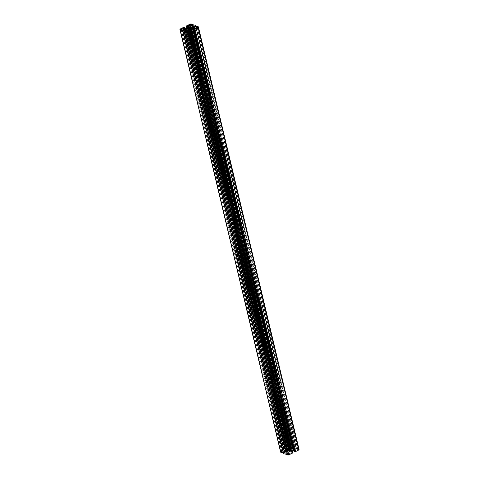 <?xml version="1.0" encoding="UTF-8"?>
<svg xmlns="http://www.w3.org/2000/svg" width="479" height="479" viewBox="0 0 479 479"><rect width="100%" height="100%" fill="white"/><g stroke="black" fill="none" stroke-linecap="round" stroke-linejoin="round"><path stroke-width="0.36" stroke-dasharray="2.4 1.8" d="M288.598 448.29L289.639 448.823A1.557 0.629 -13.4 0 0 291.759 448.56L293.37 447.727L292.262 447.266A1.557 0.629 -13.4 0 0 290.142 447.53L288.598 448.29L187.912 25.662M192.654 24.974L293.37 447.727L192.642 25.01M291.118 453.463L290.076 452.93A1.557 0.629 -13.4 0 0 287.951 453.194L286.346 454.026L287.454 454.487A1.557 0.629 -13.4 0 0 289.573 454.224L291.118 453.463L190.403 30.71M294.836 449.799A1.557 0.629 -13.4 0 0 294.19 450.511A1.557 0.629 -13.4 0 0 294.459 450.769L295.543 451.206L297.303 450.416A1.557 0.629 -13.4 0 0 297.944 449.703A1.557 0.629 -13.4 0 0 297.675 449.452L296.381 449.039L294.836 449.799L194.414 28.285M284.879 451.954A1.557 0.629 -13.4 0 0 285.52 451.242A1.557 0.629 -13.4 0 0 285.25 450.984L284.173 450.547L282.412 451.338A1.557 0.629 -13.4 0 0 281.772 452.05A1.557 0.629 -13.4 0 0 282.041 452.302L283.334 452.715L284.879 451.954L184.164 29.201M289.831 450.2L289.681 450.434A1.168 0.467 -13.4 0 0 288.855 450.847L288.244 450.984L288.729 451.17A1.168 0.467 -13.4 0 0 289.31 451.41L290.029 451.32A1.168 0.467 -13.4 0 0 290.861 450.907L291.471 450.769L290.987 450.583A1.168 0.467 -13.4 0 0 290.406 450.344L289.831 450.2L189.379 28.548M290.358 450.326L189.84 28.369L290.358 450.326M289.358 451.428L188.69 28.896L289.358 451.428M280.682 451.931A0.778 0.311 166.6 0 1 280.939 451.751L284.957 449.817L285.634 450.104L285.071 450.464L286.502 451.044L287.478 450.925L289.891 449.374L286.987 448.793L290.915 446.835A0.778 0.311 166.6 0 1 291.974 446.703L294.711 447.817L291.04 449.23L290.867 449.673L292.435 450.308L295.459 449.182L295.184 448.895L296.232 448.422L298.956 449.518L198.246 26.77M284.514 452.445L284.221 452.613L284.568 452.763M183.505 29.86L284.233 452.631L183.523 29.878M186.044 30.716L286.298 451.565L284.634 452.386M186.942 30.273L287.274 451.446L286.298 451.565M188.133 29.327L288.849 452.08L287.274 451.446M187.96 29.77L288.849 452.08M285.011 453.912L288.675 452.523M189.109 29.626L289.819 452.38L292.711 452.942M189.415 29.752L289.819 452.38M292.22 450.835L289.993 451.936M294.094 451.613L294.657 451.302L293.926 450.996M192.702 27.435L293.411 450.188M191.726 27.554L292.435 450.308M190.151 26.92L290.867 449.673M190.456 27.046L291.04 449.23M189.181 26.62L289.891 449.374M189.007 27.064L289.723 449.817M186.762 28.171L287.478 450.925M185.786 28.291L286.502 451.044M187.846 25.632L288.556 448.386M189.756 26.153L290.142 447.53M191.768 25.453L292.262 447.266M192.594 25.046L293.304 447.799M191.049 25.806L291.759 448.56M188.924 26.07L289.639 448.823M190.456 30.674L291.154 453.368M188.858 31.47L289.573 454.224M186.738 31.734L287.454 454.487M286.346 454.026L185.63 31.273L286.37 454.05M185.726 31.327L286.406 453.954M187.57 31.818L287.951 453.194M189.582 31.117L290.076 452.93M193.75 28.016L294.459 450.769M196.055 27.926L296.381 449.039M196.252 27.83L296.591 449.015M197.103 27.297L297.675 449.452M196.588 27.662L297.303 450.416M195.043 28.423L295.753 451.176M194.827 28.453L295.543 451.206M184.684 28.836L285.25 450.984M182.619 29.961L283.334 452.715M182.409 29.985L283.125 452.739M181.325 29.548L282.041 452.302M181.996 29.818L282.412 451.338M183.637 29.459L283.957 450.577M183.828 29.363L284.173 450.547M189.271 28.584L289.759 450.392M189.486 28.512L289.939 450.152M189.678 27.483L290.358 450.098M290.43 450.116L189.72 27.363L290.43 450.128M189.87 28.351L290.406 450.344M190.337 28.105L290.987 450.583M190.408 28.099L291.058 450.595M190.786 27.932L291.471 450.547M291.543 450.565L190.828 27.812L291.543 450.577M190.756 28.016L291.471 450.769M190.648 28.069L291.364 450.823M190.241 28.117L290.957 450.871M190.145 28.153L290.861 450.907M189.319 28.566L290.029 451.32M189.241 28.608L289.957 451.362M189.169 28.8L289.885 451.553M189.061 28.848L289.777 451.601M188.642 28.902L289.358 451.655M188.576 28.89L289.28 451.625L188.57 28.884M188.594 28.656L289.31 451.41M188.013 28.417L288.729 451.17M187.942 28.405L288.657 451.158M187.529 28.453L288.244 451.206M187.463 28.441L288.172 451.176L187.457 28.435M187.582 28.447L288.244 450.984M187.696 28.435L288.352 450.931M188.145 28.554L288.759 450.883M188.265 28.602L288.855 450.847M189.211 28.692L289.681 450.434M185.05 27.992L285.604 450.08M184.241 27.064L284.957 449.817M184.116 27.081L284.831 449.835M180.23 28.997L280.939 451.751M183.559 29.896L284.257 452.571M185.918 30.776L286.634 453.529M185.792 30.794L286.508 453.547M185.457 30.662L286.173 453.415M185.247 30.686L285.963 453.439M184.325 31.141L285.041 453.894M191.355 29.932L292.064 452.685M191.139 29.955L291.855 452.709M190.666 30.189L291.382 452.942M190.54 30.207L291.256 452.96M294.657 451.302L193.947 28.548L294.645 451.29M193.905 28.59L294.621 451.344M193.432 28.824L294.148 451.577M195.522 25.668L296.232 448.422M195.39 25.686L296.106 448.44M194.468 26.141L295.184 448.895M194.504 26.543L295.148 448.991M194.773 26.405L295.477 449.122M194.743 26.429L295.459 449.182M192.821 27.375L293.082 448.224M192.941 27.315L293.208 448.206M193.205 27.183L293.543 448.338M193.402 27.087L293.753 448.314M194.324 26.632L294.675 447.859M194.354 26.62L294.699 447.799L194.366 26.614M191.259 23.95L291.974 446.703M190.199 24.082L290.915 446.835M186.313 25.998L287.023 448.751M286.987 448.793L186.78 28.165L287.005 448.811M187.313 27.902L287.645 449.068M187.505 27.806L287.861 449.045M187.978 27.572L288.334 448.811M188.097 27.513L288.46 448.793M184.355 27.71L285.071 450.464M184.397 27.728L285.095 450.41M184.984 27.968L285.568 450.176M187.816 25.609L288.532 448.362M190.468 30.638L291.184 453.391M193.48 27.758L294.19 450.511M197.228 26.95L297.944 449.703M184.81 28.489L285.52 451.242M181.056 29.297L281.772 452.05M194.486 26.555L295.118 448.961M194.779 26.387L295.495 449.14M184.343 27.698L285.053 450.452M185.074 28.004L285.634 450.104"/><path stroke-width="0.72" d="M187.882 25.537L188.924 26.07A1.557 0.629 -13.4 0 0 191.049 25.806L192.654 24.974L191.546 24.513A1.557 0.629 -13.4 0 0 189.427 24.776L187.912 25.662M190.403 30.71L189.361 30.177A1.557 0.629 -13.4 0 0 187.241 30.44L185.63 31.273L186.738 31.734A1.557 0.629 -13.4 0 0 188.858 31.47L190.403 30.71M194.121 27.046A1.557 0.629 -13.4 0 0 193.48 27.758A1.557 0.629 -13.4 0 0 193.75 28.016L194.827 28.453L196.588 27.662A1.557 0.629 -13.4 0 0 197.228 26.95A1.557 0.629 -13.4 0 0 196.959 26.698L195.666 26.285L194.121 27.046L194.414 28.285M184.164 29.201A1.557 0.629 -13.4 0 0 184.81 28.489A1.557 0.629 -13.4 0 0 184.541 28.231L183.457 27.794L181.697 28.584A1.557 0.629 -13.4 0 0 181.056 29.297A1.557 0.629 -13.4 0 0 181.325 29.548L182.619 29.961L184.164 29.201M189.115 27.447L188.971 27.68A1.168 0.467 -13.4 0 0 188.139 28.093L187.529 28.231L188.013 28.417A1.168 0.467 -13.4 0 0 188.594 28.656L189.319 28.566A1.168 0.467 -13.4 0 0 190.145 28.153L190.756 28.016L190.271 27.83A1.168 0.467 -13.4 0 0 189.69 27.59L189.115 27.447L189.379 28.548M189.642 27.572L189.84 28.369L189.642 27.572M184.241 27.064L184.918 27.351L184.355 27.71L185.786 28.291L189.007 27.064L189.181 26.62L187.744 26.04L186.271 26.04L190.199 24.082A0.778 0.311 166.6 0 1 191.259 23.95L194.001 25.064L192.366 25.471L190.151 26.92L191.726 27.554L192.702 27.435L195.522 25.668L198.246 26.77A0.778 0.311 166.6 0 1 198.378 26.896A0.778 0.311 166.6 0 1 198.061 27.249L194.043 29.183L193.366 28.896L193.929 28.536L192.498 27.956L191.522 28.075L189.109 29.626L192.013 30.207L188.085 32.165A0.778 0.311 166.6 0 1 187.026 32.297L184.289 31.183L187.96 29.77L188.133 29.327L186.565 28.692L183.541 29.818L183.816 30.105L182.768 30.578L180.044 29.482A0.778 0.311 166.6 0 1 179.906 29.351A0.778 0.311 166.6 0 1 180.23 28.997L184.241 27.064M183.864 30.069L284.592 452.793L283.478 453.332L280.754 452.23A0.778 0.311 166.6 0 1 280.622 452.104A0.778 0.311 166.6 0 1 280.682 451.931M185.589 28.812L186.044 30.716M186.565 28.692L186.942 30.273M192.007 30.225L292.729 452.96L288.801 454.918A0.778 0.311 166.6 0 1 287.741 455.05L285.011 453.912M189.277 29.183L189.415 29.752M191.522 28.075L292.22 450.835M192.498 27.956L293.214 450.709L292.238 450.829M293.926 450.996L293.214 450.709M298.956 449.518A0.778 0.311 166.6 0 1 299.094 449.649A0.778 0.311 166.6 0 1 298.77 450.003L294.884 451.919L294.094 451.613M190.325 26.477L190.456 27.046M189.427 24.776L189.756 26.153M191.546 24.513L191.768 25.453M187.241 30.44L187.57 31.818M189.361 30.177L189.582 31.117M195.666 26.285L196.055 27.926M195.875 26.261L196.252 27.83M196.959 26.698L197.103 27.297M184.541 28.231L184.684 28.836M181.697 28.584L181.996 29.818M183.247 27.824L183.637 29.459M183.457 27.794L183.828 29.363M189.043 27.638L189.271 28.584M189.223 27.399L189.486 28.512M189.69 27.59L189.87 28.351M188.043 28.129L188.145 28.554M188.139 28.093L188.265 28.602M188.971 27.68L189.211 28.692M184.906 27.387L185.05 27.992M180.044 29.482L280.754 452.23M182.768 30.578L283.478 453.332M182.894 30.56L283.61 453.314M183.816 30.105L284.532 452.859M184.301 31.201L285.017 453.954L184.289 31.183M187.026 32.297L287.741 455.05M188.085 32.165L288.801 454.918M191.977 30.249L292.687 453.002M193.396 28.92L294.112 451.673M194.043 29.183L294.759 451.936M194.169 29.165L294.884 451.919M198.061 27.249L298.77 450.003M194.432 26.237L194.504 26.543M192.366 25.471L192.821 27.375M192.492 25.453L192.941 27.315M192.827 25.585L193.205 27.183M193.037 25.561L193.402 27.087M193.959 25.106L194.324 26.632M193.989 25.088L194.354 26.62L194.001 25.064M186.289 26.058L186.786 28.159L186.271 26.04M186.936 26.315L187.313 27.902M187.145 26.291L187.505 27.806M187.618 26.058L187.978 27.572M187.744 26.04L188.097 27.513M184.852 27.423L184.984 27.968M179.906 29.351L280.622 452.104M183.882 30.039L284.592 452.793M192.013 30.207L292.729 452.96M193.366 28.896L294.082 451.649M198.378 26.896L299.094 449.649M194.408 26.207L194.486 26.555M184.918 27.351L185.074 28.004"/></g></svg>
